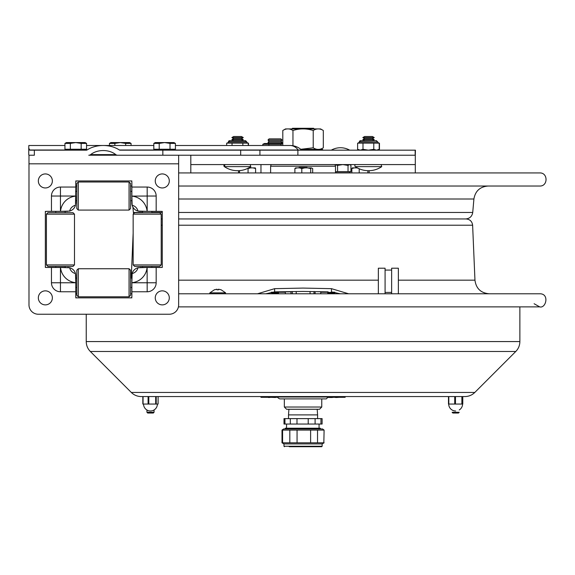 <?xml version="1.0" encoding="UTF-8"?>
<svg xmlns="http://www.w3.org/2000/svg" width="575" height="575" viewBox="0 0 575 575"><rect width="100%" height="100%" fill="white"/><g stroke="black" fill="none" stroke-linecap="round" stroke-linejoin="round"><path stroke-width="0.86" d="M190.807 155.221L190.807 172.931M28.987 155.221L28.987 163.825L178.645 163.825L178.645 155.221L415.301 155.221L415.301 172.931M190.807 164.579L415.301 164.579M349.471 164.579L348.033 165.413L342.822 164.579M349.823 164.579L350.93 165.413L350.93 171.609L337.568 171.609L337.568 165.413L335.038 164.673M337.568 171.609L335.491 171.702M342.772 164.579L337.568 165.413M348.033 171.609L348.033 165.413M350.506 171.609L349.449 172.73L335.491 172.73M350.182 164.781L349.485 164.579M415.301 155.221L415.43 150.168L119.995 150.168A0.862 0.611 180 0 1 119.406 150.01A23.719 16.74 180 0 0 103.212 145.497A23.719 16.74 180 0 0 87.012 150.01A0.862 0.611 0 0 1 86.422 150.168L34.356 150.168L34.356 155.221L29.023 155.221L28.75 154.797L28.75 148.149L29.799 150.168L34.356 150.168M415.164 155.221L415.164 150.168M259.929 150.168L259.929 155.221L297.886 155.221L297.886 150.168M301.566 150.01A16.74 16.74 0 0 0 290.138 145.497A16.74 11.816 90 0 1 298.209 150.01L301.983 150.168M178.645 155.221L88.766 155.221A2.487 1.754 0 0 0 90.649 154.61A16.567 11.694 180 0 1 103.212 150.549A16.567 11.694 180 0 1 115.769 154.61A2.487 1.754 180 0 0 117.652 155.221L162.84 155.221L162.84 150.168M28.75 148.149L28.829 145.497L64.946 145.497M65.722 267.468L46.474 267.468A1.121 1.121 0 0 1 45.353 266.347L45.353 212.47A1.121 1.121 0 0 1 46.474 211.348L51.455 211.348L51.455 196.039A8.999 8.999 0 0 1 60.447 187.048L75.756 187.048L75.756 182.067A1.121 1.121 0 0 1 76.877 180.945L130.755 180.945A1.121 1.121 0 0 1 131.876 182.067L131.876 201.315M51.455 211.348L65.722 211.348M131.876 277.495L131.876 296.743A1.121 1.121 0 0 1 130.755 297.864L76.877 297.864A1.121 1.121 0 0 1 75.756 296.743L75.756 291.762L60.447 291.762A8.999 8.999 0 0 1 51.455 282.771L51.455 267.468M141.903 211.348L161.151 211.348A1.121 1.121 0 0 1 162.272 212.47L162.272 266.347A1.121 1.121 0 0 1 161.151 267.468L156.17 267.468L156.17 282.771A8.999 8.999 0 0 1 147.178 291.762L131.876 291.762M156.17 267.468L141.903 267.468M156.17 211.348L156.17 196.039A8.999 8.999 0 0 0 147.178 187.048L131.876 187.048M178.645 163.825L178.645 304.879A9.351 9.351 0 0 1 169.287 314.238L38.338 314.238A9.351 9.351 0 0 1 28.987 304.879L28.987 163.825M131.883 275.353A8.187 8.187 0 0 0 131.876 275.655L131.876 278.092L131.876 275.655A8.187 8.187 0 0 1 132.149 273.563L131.876 282.699A16.833 16.833 0 0 0 147.107 267.468L137.971 267.742A8.187 8.187 0 0 1 138.474 267.619A8.187 8.187 0 0 0 132.149 273.563A7.842 7.842 0 0 0 137.971 267.742M75.756 291.762L75.756 277.495M51.455 282.771L75.756 282.771L75.483 273.563A8.187 8.187 0 0 1 75.756 275.655L75.756 278.092L75.756 275.655A8.187 8.187 0 0 0 69.654 267.742A7.842 7.842 0 0 0 75.483 273.563A8.187 8.187 0 0 1 75.756 275.633L75.756 275.655M69.654 267.742A8.187 8.187 0 0 0 67.57 267.468L67.584 267.468A8.187 8.187 0 0 1 69.654 267.742L60.519 267.468A16.833 16.833 0 0 0 75.756 282.699M60.447 187.048L60.447 211.348L69.654 211.075A8.187 8.187 0 0 0 75.483 205.246A7.842 7.842 0 0 0 69.654 211.075A8.187 8.187 0 0 1 69.151 211.19A8.187 8.187 0 0 0 75.483 205.246L75.756 187.048M75.756 201.315L75.756 196.111A16.833 16.833 0 0 0 60.519 211.348M131.876 196.111L132.149 205.246A7.842 7.842 0 0 1 137.971 211.075L147.107 211.348A16.833 16.833 0 0 0 131.876 196.111L147.178 196.039L147.178 187.048M147.178 291.762L147.107 267.468M142.499 212.657L142.499 211.348L140.048 211.348A8.187 8.187 0 0 1 137.971 211.075A8.187 8.187 0 0 0 140.063 211.348A8.187 8.187 0 0 1 131.876 203.162A8.187 8.187 0 0 0 132.149 205.246A8.187 8.187 0 0 1 131.876 203.176L131.876 200.718L130.568 200.718M76.798 200.718L75.756 200.718L75.756 203.162A8.187 8.187 0 0 1 75.749 203.457A8.187 8.187 0 0 0 75.756 203.162L75.756 203.176M46.417 264.924L47.919 266.419L72.982 266.419L74.484 264.924L74.484 214.152L46.417 214.152L46.417 264.924L74.484 264.924M46.417 214.152L47.919 212.657L72.982 212.657L74.484 214.152M134.643 212.657L159.713 212.657L161.208 214.152L133.148 214.152L134.643 212.657M161.208 264.924L159.713 266.419L134.643 266.419L133.148 264.924L161.208 264.924L161.208 214.152M78.301 268.741L76.798 270.236L76.798 295.306L78.301 296.801L129.066 296.801L129.066 268.741L78.301 268.741L78.301 296.801M129.066 268.741L130.568 270.236L130.568 295.306L129.066 296.801M78.301 182.009L76.798 183.511L76.798 208.574L78.301 210.076L129.066 210.076L129.066 182.009L78.301 182.009L78.301 210.076M129.066 182.009L130.568 183.511L130.568 208.574L129.066 210.076M131.876 180.945L130.755 180.945L131.876 180.945M76.877 180.945L75.756 180.945L76.877 180.945M162.272 267.468L162.272 266.347L162.272 267.468M162.272 212.47L162.272 211.348L162.272 212.47L151.857 212.463M75.756 297.864L76.877 297.864L75.756 297.864M130.755 297.864L131.876 297.864L130.755 297.864M45.353 211.348L45.353 212.47L45.353 211.348M45.353 266.347L45.353 267.468L45.353 266.347M65.687 211.348L67.584 211.348M140.048 267.468L142.499 267.468L142.499 266.419M45.353 187.96A7.015 7.015 0 0 1 39.28 177.438A7.015 7.015 0 0 1 51.427 177.438A7.015 7.015 0 0 1 45.353 187.96M45.353 304.879A7.015 7.015 0 0 1 39.28 294.357A7.015 7.015 0 0 1 51.427 294.357A7.015 7.015 0 0 1 45.353 304.879M162.272 304.879A7.015 7.015 0 0 1 156.199 294.357A7.015 7.015 0 0 1 168.353 294.357A7.015 7.015 0 0 1 162.272 304.879M162.272 187.96A7.015 7.015 0 0 1 156.199 177.438A7.015 7.015 0 0 1 168.353 177.438A7.015 7.015 0 0 1 162.272 187.96M323.128 150.168L322.381 149.385L300.869 149.385M320.591 149.385L323.287 147.833M313.217 147.818L313.217 130.489C316.581 128.376 319.944 128.376 323.308 130.489L323.308 147.818C319.944 149.931 316.581 149.931 313.217 147.818L300.754 149.292M323.287 130.475L320.591 128.922L285.516 128.922L282.799 130.489C286.185 128.376 289.57 128.376 292.955 130.489L292.955 145.734M282.799 145.497L282.799 130.489M292.955 130.489C299.712 128.376 306.461 128.376 313.217 130.489M355.321 166.628A1.121 1.121 0 0 1 355.954 164.579A1.121 1.121 0 0 0 355.321 166.628A23.381 23.381 0 0 0 381.735 166.628L355.321 166.628M250.786 166.628L224.372 166.628A1.121 1.121 0 0 1 225.005 164.579L224.372 166.628A23.381 23.381 0 0 0 250.786 166.628L250.154 164.579M241.486 136.512L233.673 136.512L231.876 137.554L243.283 137.554L241.486 136.512M243.283 137.554L241.486 138.589L233.673 138.589L231.876 137.554M241.486 138.589L243.283 139.632L231.876 139.632L233.673 138.589M372.435 136.512L364.622 136.512L362.825 137.554L374.239 137.554L372.435 136.512M374.239 137.554L372.435 138.589L364.622 138.589L362.825 137.554M372.435 138.589L374.239 139.632L362.825 139.632L364.622 138.589M246.675 141.788L245.317 140.667L229.605 140.667A1.121 1.121 90 0 0 228.483 141.788L246.675 141.788L245.554 140.667L229.835 140.667A1.121 1.121 90 0 0 228.713 141.788M243.074 143.139L248.493 143.139L248.493 145.497M247.272 143.096L247.703 143.139M247.566 143.139L246.445 142.018L228.483 142.018L229.605 140.667L231.66 140.667M290.138 145.497L175.418 145.497L226.665 145.497L226.665 143.139L243.642 143.139M248.263 143.139L248.263 145.497M232.041 143.139L232.041 145.497M242.844 143.139L242.844 145.497M227.362 143.139L228.483 142.018A1.121 1.121 90 0 1 227.362 143.139L227.448 143.139M374.447 140.667L360.554 140.667L376.273 140.667L377.394 141.788L376.503 140.667M359.67 141.788A1.121 1.121 90 0 1 360.791 140.667M374.03 143.139L379.45 143.139L379.45 149.335L377.998 150.168M378.228 149.91L379.45 149.335M378.221 143.096L378.652 143.139M359.433 141.788A1.121 1.121 90 0 1 360.554 140.667L359.433 141.788L377.394 142.018L359.433 142.018A1.121 1.121 90 0 1 358.311 143.139L359.433 141.788M359.059 150.168L357.614 149.335L357.614 143.139L374.591 143.139M379.213 143.139L379.213 149.335L377.768 150.168M376.517 150.168L379.213 149.335M357.614 149.335L360.295 150.168L362.998 149.335L368.374 150.168M362.998 143.139L362.998 149.335M368.417 150.168L373.793 149.335L376.496 150.168M373.793 143.139L373.793 149.335M280.887 138.855L269.1 138.855L267.979 140.02L282.009 140.02L280.887 138.855M282.009 140.02L280.887 141.191L269.1 141.191L267.979 140.02M280.887 141.191L282.009 142.363L267.979 142.363L269.1 141.191M262.825 145.497L262.825 144.275L264.464 143.513L282.799 143.513M262.84 144.268L281.053 144.275L282.799 143.664M268.892 144.275L268.892 145.497M281.053 145.497L281.053 144.275M175.418 149.234L175.418 143.412L170.02 143.412L170.02 149.234L175.418 149.234M159.21 149.234L153.812 149.234L153.812 143.412L159.21 143.412L159.21 149.234L170.02 149.234M164.428 142.571L164.802 142.571M170.02 143.412L164.615 142.571L159.21 143.412M175.418 143.412L173.966 142.571L155.257 142.571L153.812 143.412M86.559 149.234L86.559 143.412L81.161 143.412L81.161 149.234L86.559 149.234M70.344 149.234L64.946 149.234L64.946 143.412L70.344 143.412L70.344 149.234L81.161 149.234M75.569 142.571L75.943 142.571M81.161 143.412L75.756 142.571L70.344 143.412M86.559 143.412L85.107 142.571L66.398 142.571L64.946 143.412M103.212 145.497L153.812 145.497L131.064 145.497L131.064 143.412L125.666 143.412L125.666 145.497M86.559 145.497L109.458 145.497L109.458 143.412L114.856 143.412L114.856 145.497M120.074 142.571L120.448 142.571M125.666 143.412L120.261 142.571L114.856 143.412M131.064 143.412L129.612 142.571L110.91 142.571L109.458 143.412M327.728 293.042L334.686 293.042L333.673 293.624L328.742 293.624L327.728 293.042L328.742 292.459L327.901 291.777M327.728 291.87L303.054 291.446L274.634 291.87L265.873 293.782M328.742 292.459L334.212 292.143M274.613 291.87L278.386 291.769M271.608 293.042L278.566 293.042L277.553 293.624L272.622 293.624L271.608 293.042L272.622 292.459L272.04 292.122M272.622 292.459L277.553 292.459L278.566 291.87M292.301 291.511L292.301 293.782M296.218 291.475L296.218 293.782M310.076 293.782L310.076 291.475M313.993 293.782L313.993 291.511M146.941 412.289L147.689 413.037L153.302 413.037L154.05 412.289L146.941 412.289L146.941 410.004M452.856 413.037L458.469 413.037L459.217 412.289L452.108 412.289L452.856 413.037M294.896 168.532L295.579 167.886L297.289 167.886L294.896 168.532L294.896 172.931M301.81 168.532L299.424 167.886L304.879 167.886L301.81 168.532L301.81 172.931M299.424 167.886L297.289 167.886M310.694 168.532L307.625 167.886L311.377 167.886L310.694 168.532L310.694 172.931M307.625 167.886L304.879 167.886M311.377 167.886L312.671 168.532L312.671 172.931M354.387 167.886L351.842 168.532L352.281 167.886L357.391 167.886M351.842 168.532L351.842 172.931M359.202 168.77L359.202 172.931M357.787 168.101L356.665 167.886M367.849 170.703L367.849 172.931M369.136 170.703L369.136 172.931M238.553 170.689L238.553 172.931M239.531 170.631L239.531 172.931M255.271 167.886L255.609 168.532L253 167.886L255.271 167.886M248.716 167.886L250.664 167.886L248.062 168.532L248.062 172.931M248.062 168.532L247.681 168.417M255.609 168.532L255.609 172.931M253 167.886L250.664 167.886M249.564 167.404L251.685 167.871L248.745 167.871M303.054 167.871L298.454 167.871L299.259 167.404L306.849 167.404L307.654 167.871L303.054 167.871M357.363 167.871L355.156 167.871L356.543 167.404M515.761 351.49L90.347 351.49L131.316 392.459L474.792 392.459L515.761 351.49C518.449 348.73 519.814 345.424 519.872 341.572L519.872 306.877M474.792 392.459C472.032 395.147 468.726 396.513 464.873 396.57L141.234 396.57C137.382 396.513 134.076 395.147 131.316 392.459M146.941 396.57L154.567 396.57M158.082 404.052L156.22 404.052L156.22 396.57L158.111 396.57L158.082 404.052M142.837 404.052L142.837 396.57L142.837 404.052L156.22 404.052M148.084 404.052L148.084 396.57L143.053 396.57L143.053 404.052M155.696 404.052L155.696 396.57L148.803 396.57L148.803 404.052M462.293 404.052L462.293 396.57L448.486 396.57L448.486 404.052L462.789 404.052L462.789 396.57L462.789 404.052M448.486 396.57L448.486 404.052M323.085 398.892L310.694 398.892M311.341 398.892L326.305 398.892L328.181 397.016L277.933 397.016C277.452 397.469 278.07 398.094 279.802 398.892L311.341 398.892M284.345 407.021L286.594 409.271L319.513 409.271L321.763 407.021L284.345 407.021L284.345 398.892M328.354 397.505L329.497 397.318M332.379 397.505L329.497 397.505M275.475 397.505L270.839 397.318M334.693 397.318L331.753 397.318M277.897 397.318L275.058 397.318M260.964 396.664L260.964 397.318L277.955 397.318M328.152 397.318L345.144 397.318L345.144 396.664M268.805 397.318L268.374 397.505M269.287 397.318L268.805 397.505M270.703 397.318L269.402 397.505M336.059 397.318L335.563 397.505M336.425 397.318L336.059 397.505M337.812 397.318L336.425 397.505M338.287 397.318L337.812 397.505M347.954 396.57L258.153 396.57M178.645 172.931L539.702 172.931C548.148 172.529 548.148 186.429 539.702 186.027L178.645 186.027M131.876 186.027L130.568 186.027M76.798 186.027L75.756 186.027M142.499 212.463L133.378 212.463L132.911 207.151M291.848 128.922L292.488 128.282L313.627 128.282L314.259 128.922M257.521 293.782L274.634 288.664L303.054 288.082L331.48 288.664L348.594 293.782M340.235 293.782L331.48 291.87L331.48 288.664M161.208 218.953L162.272 218.953M178.645 218.953L466.081 218.953C469.926 219.305 472.111 221.389 472.621 225.22L474.957 280.169C476.071 288.485 480.808 293.02 489.167 293.782M75.756 293.782L76.798 293.782M130.568 293.782L131.876 293.782M178.645 293.782L539.702 293.782C549.686 293.509 546.034 308.667 539.702 306.877L178.43 306.877M336.167 293.782L269.941 293.782M217.745 293.782L210.313 293.782A0.561 0.561 0 0 1 209.889 292.848L214.382 289.786L216.998 289.203L216.998 289.814L216.998 289.203L216.998 289.814L218.5 289.814L218.5 289.203L218.5 289.814M218.5 292.848L216.998 292.848M214.382 289.814L216.998 289.203M209.889 292.848L225.608 292.848L221.116 289.786L218.5 289.203M385.085 293.782L385.085 268.209L378.35 268.209L378.35 293.782M385.085 292.416L391.632 292.416M398.367 293.782L398.367 268.209L391.632 268.209L391.632 293.782M285.322 293.782L285.387 291.856L290.957 291.856L285.574 291.669L290.77 291.669M315.337 291.669L320.534 291.669M320.735 292.272A4.679 4.679 0 0 1 321.001 292.265L328.411 292.265M334.01 292.265L334.866 292.265M313.993 291.971A8.589 8.589 0 0 1 314.338 291.518M271.249 292.265L272.284 292.265M277.883 292.265L285.107 292.265A4.679 4.679 0 0 1 285.373 292.272M291.769 291.518A8.589 8.589 0 0 1 292.301 292.244M320.958 418.622L284 418.622L284 424.048L322.108 424.048L322.108 418.622L320.958 418.622L320.958 424.048M320.34 428.964L320.34 428.217L285.265 428.217L285.265 428.964M317.199 409.271L317.587 414.884L288.521 414.884L288.909 409.271M317.529 430.086L310.615 430.086L310.615 442.808L297.059 442.808L297.059 430.086L289.822 430.086L289.822 442.808L282.584 442.808L282.584 430.086L282.009 430.086L283.561 428.964L322.546 428.964L324.099 430.086L323.84 442.808L317.529 442.808L317.529 430.086L323.84 430.086M324.099 430.086L323.84 442.808M317.529 442.808L310.615 442.808M297.059 430.086L310.615 430.086M297.059 442.808L289.822 442.808M282.584 430.086L289.822 430.086M282.584 442.808L282.009 442.808L282.009 430.086M322.137 446.25L283.971 446.25L283.971 443.929L322.137 443.929L322.137 446.25L321.669 446.717L296.628 446.717M321.669 446.717L289.247 446.717M240.681 150.168L240.681 155.221M173.032 150.01L298.209 150.01A0.611 0.431 -90 0 0 298.497 150.168M87.012 150.01L84.173 150.01M67.333 150.01L29.569 150.01M156.192 150.01L119.406 150.01M115.769 154.61L90.649 154.61M75.756 196.039L51.455 196.039M60.447 267.468L60.447 291.762M131.876 282.771L156.17 282.771M156.17 196.039L147.178 196.039L147.178 211.348M301.774 150.132L323.128 150.132M377.624 141.788L378.515 143.139M519.872 341.572L86.236 341.572L86.236 314.238M448.809 404.052L448.809 396.57M455.472 404.052L455.472 396.57M454.724 396.57L454.724 404.052M461.876 396.57L461.876 404.052M265.643 397.318L265.643 396.664M340.472 396.664L340.472 397.318M178.645 212.463L472.729 212.463L473.908 199.007L178.645 199.007M270.617 172.931L270.617 166.204L335.491 166.204L334.973 164.579M274.634 291.87L274.634 288.664M178.645 225.22L472.621 225.22M161.208 225.22L162.272 225.22M178.645 280.169L378.35 280.169M398.367 280.169L474.957 280.169M290.31 418.622L290.31 424.048M284.948 418.622L284.948 424.048M296.995 418.622L296.995 424.048M308.214 418.622L308.214 424.048M315.1 418.622L315.1 424.048M349.679 150.168A18.666 18.666 0 0 0 331.257 150.168M255.35 150.01L255.767 150.168M151.857 267.468L151.857 266.419M151.857 212.657L151.857 211.348M75.756 191.367L76.798 191.367M130.568 191.367L131.876 191.367M75.756 287.45L76.798 287.45M130.568 287.45L131.876 287.45M75.756 278.092L76.798 278.092M130.568 278.092L131.876 278.092M55.775 211.348L55.775 212.657M55.775 266.419L55.775 267.468M65.126 211.348L65.126 212.657M65.126 266.419L65.126 267.468M133.148 264.924L133.148 214.152M241.486 140.667L243.283 139.632M233.673 140.667L231.876 139.632M381.735 166.628L381.103 164.579M372.435 140.667L374.239 139.632M364.622 140.667L362.825 139.632M246.675 142.018L247.796 143.139M377.624 142.018L378.745 143.139M280.902 143.513L282.009 142.363M269.086 143.513L267.979 142.363M260.964 164.579L260.964 172.931M156.192 149.234L156.192 150.168M173.032 149.234L173.032 150.168M163.178 142.571L156.975 142.571M172.256 142.571L166.046 142.571M67.333 149.234L67.333 150.168M84.173 149.234L84.173 150.168M74.319 142.571L68.116 142.571M83.389 142.571L77.187 142.571M118.831 142.571L112.621 142.571M127.902 142.571L121.692 142.571M333.673 292.459L334.686 293.042M277.553 292.459L278.566 293.042M154.05 412.289L154.05 409.982M90.347 351.49C87.659 348.73 86.293 345.424 86.236 341.572M158.111 396.57L158.111 404.052M143.549 404.052A6.922 6.922 0 0 0 150.47 410.974A6.922 6.922 0 0 0 157.392 404.052M448.716 404.052A6.922 6.922 0 0 0 455.637 410.974M459.217 409.982A6.922 6.922 0 0 0 462.559 404.052M321.763 407.021L321.763 398.892M473.908 199.007C475.288 191.029 480.01 186.702 488.074 186.027M133.378 212.463L133.601 213.699M472.729 212.463C472.039 216.452 469.682 218.615 465.649 218.953M335.491 172.931L335.491 166.204M270.617 166.204L271.134 164.579M133.148 233.184L131.237 278.092M534.11 303.737L539.702 306.877M225.608 292.848L225.184 293.782M385.085 270.077L391.632 270.077M290.957 291.856L291.022 293.782M315.15 291.856L315.086 293.782M320.721 291.856L320.785 293.782M286.537 424.048L286.537 428.217M319.067 424.048L319.067 428.217M317.587 418.622L317.587 414.884M288.521 418.622L288.521 414.884M283.971 446.25L284.438 446.717M322.137 443.929L324.099 442.808M283.971 443.929L282.009 442.808"/></g></svg>
